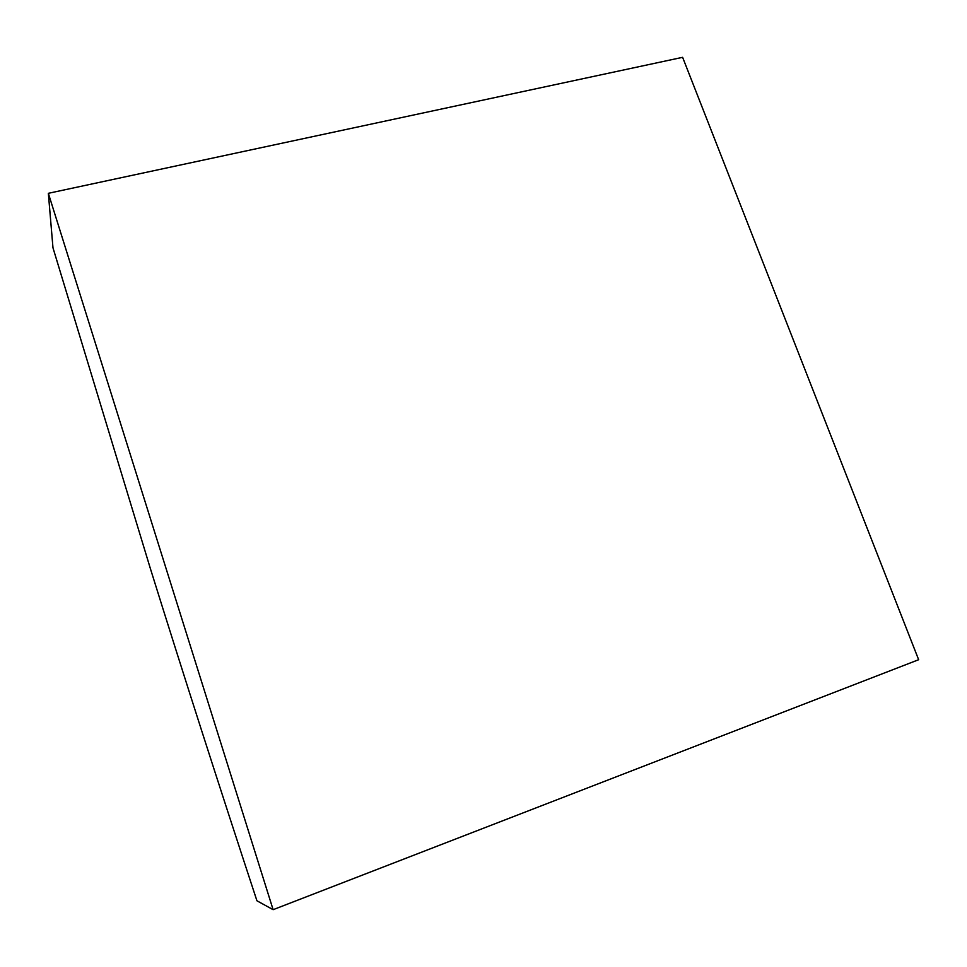 <?xml version="1.0" encoding="UTF-8"?>
<svg xmlns="http://www.w3.org/2000/svg" width="967" height="967" viewBox="0 0 967 967"><rect width="100%" height="100%" fill="white"/><g stroke="black" fill="none" stroke-linecap="round" stroke-linejoin="round"><path stroke-width="1.45" d="M150.248 568.161L52.98 247.818L48.35 193.315L273.117 909.681L256.932 900.773C218.905 785.168 183.343 674.289 150.248 568.161M273.117 909.681L918.65 659.712L682.617 57.319L48.35 193.315"/></g></svg>
